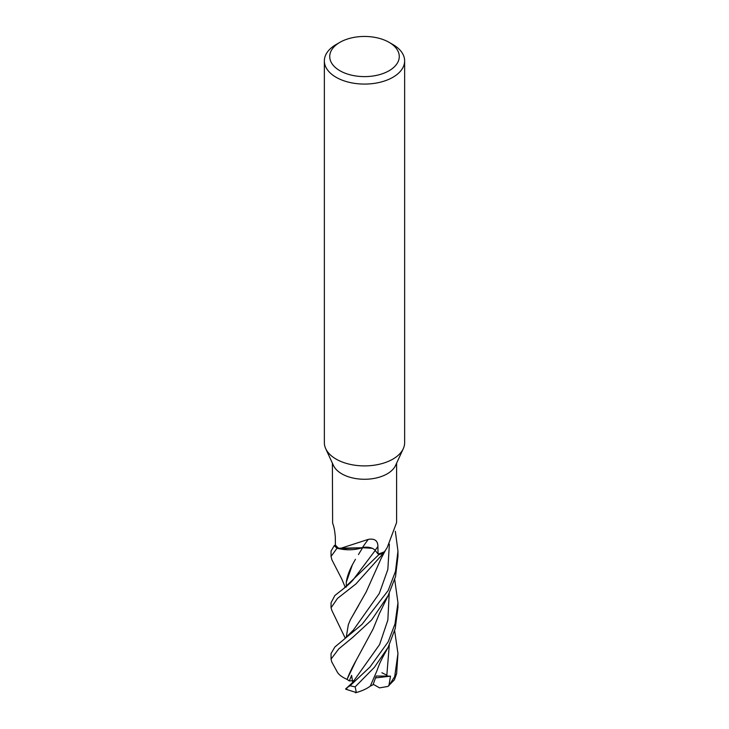 <?xml version="1.0" encoding="UTF-8"?>
<svg xmlns="http://www.w3.org/2000/svg" width="729" height="729" viewBox="0 0 729 729"><rect width="100%" height="100%" fill="white"/><g stroke="black" fill="none" stroke-linecap="round" stroke-linejoin="round"><path stroke-width="1.09" d="M331.914 610.547L331.048 607.813L337.509 598.391L355.925 583.956L383.645 552.992A33.379 19.273 180 0 1 378.843 554.605L378.287 553.949A32.112 18.535 180 0 1 378.069 554.004L375.134 550.377A9.614 5.55 -0 0 0 368.847 547.351L339.541 548.864L337.153 548.263A33.379 19.273 180 0 1 334.356 545.483L331.048 551.069L331.048 556.446L337.035 548.226A33.443 19.309 180 0 1 334.301 545.502M372.209 548.29L362.605 547.743L337.153 548.263L362.586 547.789L358.458 554.569M389.095 42.337L392.885 44.515A40.141 23.173 180 0 1 404.641 60.908L404.641 442.722A40.141 23.173 180 0 1 403.283 448.69A40.141 23.173 180 0 1 392.885 459.115A40.141 23.173 180 0 1 354.084 465.102A40.141 23.173 180 0 1 325.717 448.69A40.141 23.173 180 0 1 324.359 442.722L324.359 60.908A40.141 23.173 180 0 1 336.115 44.515L339.905 42.337A34.782 20.084 180 0 1 389.095 42.337A34.782 20.084 180 0 1 389.095 70.731A34.782 20.084 180 0 1 339.905 70.731A34.782 20.084 180 0 1 339.905 42.337L336.115 44.515M403.283 448.69L395.528 465.503A32.112 18.535 180 0 1 387.208 473.841A32.112 18.535 180 0 1 356.162 478.634A32.112 18.535 180 0 1 333.472 465.503L325.717 448.69M404.641 60.908A40.141 23.173 180 0 1 392.885 77.292A40.141 23.173 180 0 1 349.136 82.313A40.141 23.173 180 0 1 324.359 60.908M332.388 463.161L332.615 523.158C333.982 526.566 334.884 531.304 335.322 537.373L335.395 545.037A32.112 18.535 180 0 0 335.504 545.164L334.356 545.483A33.379 19.273 180 0 0 337.153 548.263L337.035 548.226M339.386 548.755L368.291 539.378A566.269 105.049 100.7 0 0 362.359 547.689A26.608 15.364 180 0 1 339.386 548.755A32.112 18.535 180 0 1 335.504 545.164M368.291 539.378C374.67 538.312 377.877 540.681 377.895 546.486L378.069 554.004M384.611 551.543A26.608 15.364 180 0 1 384.566 551.607A26.608 15.364 180 0 1 384.502 551.707A32.112 18.535 180 0 1 378.296 553.949L378.87 554.641L343.687 588.558L334.875 595.484L331.048 602.774L331.048 607.813M384.502 551.707L387.208 547.561L396.612 522.529L396.612 463.161M362.359 547.689A9.614 5.55 180 0 1 368.847 547.351M378.287 553.949L378.843 554.605A33.379 19.273 180 0 0 383.645 552.992L385.532 550.14M345.264 587.355L341.81 579.081L331.877 559.79L331.048 556.446M383.582 553.065A33.443 19.309 180 0 1 378.87 554.641M394.726 579.61L397.952 602.765L394.99 623.933L388.147 641.903L369.968 667.035L350.093 685.725C345.555 688.595 344.489 689.616 346.904 688.796M346.895 687.793L345.746 689.206L356.326 692.55L355.169 686.846L374.323 667.399L388.147 647.297L395.218 628.553L397.952 607.457M388.156 590.563L362.021 624.37L334.921 646.942L331.048 653.521L331.048 659.098L338.748 648.91L352.954 637.173L371.544 620.06L388.083 595.721L395.501 576.73L397.952 556.446L397.952 551.069L395.492 571.326L388.156 590.563M331.813 662.041L331.048 659.098M387.91 686.445L394.362 679.884L396.622 673.678L397.952 653.521L394.69 676.612L388.903 685.661L387.91 686.445L379.545 687.866L373.221 684.276M381.887 672.739L387.017 675.318M346.321 587.091L346.284 582.28L352.38 564.802L355.442 559.307M346.284 582.28C346.968 577.14 349 571.317 352.38 564.802M353.483 579.336L375.207 550.468L353.483 579.336C351.779 581.678 348.508 584.758 343.687 588.558M388.903 685.661L390.489 676.148L376.182 676.029L373.029 684.75L370.296 686.117L376.884 670.908C379.481 663.773 379.8 662.98 383.208 656.319L388.183 647.224M386.734 676.384L389.295 644.992M394.644 630.685L397.952 653.521M370.323 686.098C366.678 688.859 361.73 691.083 355.479 692.778M345.446 638.003L353.301 630.166L379.29 593.479L387.837 569.467L389.386 544.071M385.386 550.441L381.303 558.086L366.268 591.775L350.485 619.586L348.344 624.625L346.257 637.301M358.741 605.234L350.485 619.586M346.211 637.346L348.344 624.625M395.346 531.286L397.952 551.069M347.323 687.447L352.69 682.399L351.606 675.327L349.319 680.904L347.113 679.428L347.359 678.708C349.346 673.35 352.253 667.29 356.071 660.538L373.111 628.981L379.445 613.481L388.074 595.721M347.15 679.446C341.819 677.022 338.484 674.471 337.153 671.783M347.359 678.708L356.071 660.538M349.319 680.904L353.401 680.695M390.489 676.148L375.544 677.915M375.134 550.377A563.635 104.566 100.7 0 1 377.895 546.486M355.169 686.846A33.452 19.309 180 0 1 350.093 685.725M396.622 673.678A33.452 19.309 180 0 1 394.69 676.612M352.69 682.399L379.599 644.564L387.855 620.051L389.213 593.488M384.566 551.607L384.876 551.133M331.768 610.264L345.236 638.167M331.741 661.905L337.245 671.974M397.952 602.774L397.952 607.813"/></g></svg>
